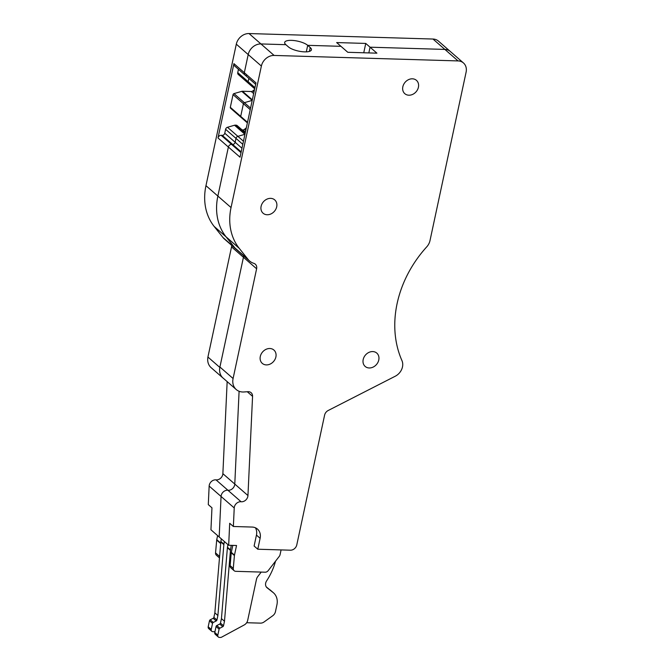 <?xml version="1.0" encoding="UTF-8"?>
<svg xmlns="http://www.w3.org/2000/svg" width="671" height="671" viewBox="0 0 671 671"><rect width="100%" height="100%" fill="white"/><g stroke="black" fill="none" stroke-linecap="round" stroke-linejoin="round"><path stroke-width="1.01" d="M219.476 557.92L216.406 555.236A3.54 2.91 -48.9 0 1 215.55 552.904L216.691 540.071A3.54 2.91 -48.9 0 1 216.716 539.861A3.54 2.91 -48.9 0 1 216.75 539.643L217.614 535.609M216.012 479.866L227.922 490.258A5.871 4.823 131.1 0 0 234.783 484.059A5.871 4.823 -48.9 0 1 227.922 490.258L241.09 501.757A5.871 4.823 131.1 0 0 234.229 507.955L233.365 526.492L229.692 523.288L228.677 545.263L219.174 536.968L221.061 496.465A5.871 4.823 -48.9 0 1 227.922 490.258A5.871 4.823 131.1 0 0 221.061 496.465L219.174 536.968L210.946 529.788L211.961 507.813L208.295 504.609L209.151 486.072A5.871 4.823 131.1 0 1 216.012 479.866A5.871 4.823 131.1 0 0 222.873 473.667L227.159 381.614M255.399 527.783A11.793 9.696 131.1 0 1 256.666 533.697A11.793 9.696 131.1 0 1 256.448 535.089L260.122 538.293L257.781 549.222L290.409 550.195A5.896 4.848 131.1 0 0 296.783 544.886L324.596 415.148A5.896 4.848 131.1 0 1 328.203 410.493L395.253 376.23A11.793 9.696 131.1 0 0 401.946 360.587A106.429 87.448 131.1 0 1 426.714 246.886A11.793 9.696 131.1 0 0 429.994 240.604L466.102 72.158A11.793 9.696 131.1 0 0 463.468 62.965L450.3 51.466A11.793 9.696 131.1 0 0 444.881 49.419A11.793 9.696 131.1 0 1 450.3 51.466L438.389 41.074A11.793 9.696 131.1 0 0 432.98 39.035L249.033 33.55A11.793 9.696 131.1 0 0 236.301 44.169L205.963 185.674A58.981 48.463 131.1 0 0 209.058 218.218A58.981 48.463 131.1 0 0 214.141 226.421L222.94 237.475A17.698 14.536 131.1 0 0 224.441 239.044L236.343 249.436A17.698 14.536 -48.9 0 1 234.842 247.867L226.052 236.813L234.842 247.867L222.94 237.475M231.654 245.343A5.896 4.848 131.1 0 1 231.537 246.886L207.909 357.098A14.083 11.575 131.1 0 0 211.139 367.674L223.049 378.067A14.083 11.575 131.1 0 0 223.669 378.57M241.09 501.757A5.871 4.823 131.1 0 0 247.951 495.55L234.783 484.059L239.094 391.268L234.783 484.059L222.873 473.667M219.828 367.423A14.083 11.575 131.1 0 0 223.049 378.067A14.158 11.633 -48.9 0 1 219.912 367.012L243.439 257.278L219.828 367.423L207.926 357.039M247.951 495.55L252.564 396.351A5.896 4.848 131.1 0 0 251.122 392.703A5.896 4.848 131.1 0 0 247.901 391.688L243.984 391.973A14.158 11.633 131.1 0 1 236.251 389.549A14.158 11.633 131.1 0 1 233.089 378.511L256.616 268.769L243.439 257.278A5.896 4.848 -48.9 0 0 243.565 255.735A5.896 4.848 -48.9 0 1 243.439 257.278L231.537 246.886M220.96 228.601A58.981 48.463 131.1 0 0 226.052 236.813A58.981 48.463 -48.9 0 1 220.96 228.61A58.981 48.463 -48.9 0 1 217.874 196.066A58.981 48.463 131.1 0 0 220.96 228.601M244.94 134.317L244.915 134.301A2.357 1.938 -48.9 0 1 244.949 134.292A2.357 1.938 131.1 0 0 244.915 134.301L237.87 136.347A2.357 1.938 131.1 0 0 235.991 138.385L235.152 142.286A2.357 1.938 -48.9 0 1 232.602 144.416L231.562 144.382L221.178 135.316A2.952 2.424 131.1 0 0 217.991 137.974L233.927 63.636A2.952 2.424 131.1 0 0 234.59 65.934L244.974 75.001A2.952 2.424 131.1 0 0 246.332 75.513M205.963 185.674L217.874 196.066L228.383 147.041L240.033 157.207L255.97 82.868L244.319 72.703A2.952 2.424 131.1 0 0 244.974 75.001A2.952 2.424 -48.9 0 1 244.319 72.703L248.203 54.561A11.793 9.696 -48.9 0 1 260.944 43.942A11.793 9.696 131.1 0 0 248.203 54.561L236.301 44.169M463.468 62.965A11.793 9.696 131.1 0 0 458.058 60.918L274.112 55.441L260.944 43.942L285.88 44.689L288.413 46.895A12.388 3.951 -167.9 0 0 301.656 51.625A12.388 3.951 -167.9 0 0 311.436 49.813A12.388 3.951 -167.9 0 0 310.237 47.549L307.704 45.334L306.311 51.86L307.704 45.334L340.96 46.324L347.804 52.296L376.901 53.16L370.056 47.196L368.832 52.925L370.056 47.196L444.881 49.419L370.056 47.196L365.754 43.43L336.657 42.567L340.96 46.324L307.704 45.334A12.388 3.951 12.1 0 0 294.468 40.604A12.388 3.951 12.1 0 0 284.68 42.416A12.388 3.951 12.1 0 0 285.88 44.689L260.944 43.942L249.033 33.55M254.946 87.641L237.752 72.627A2.357 1.938 131.1 0 0 238.28 74.473L248.673 83.539A2.357 1.938 -48.9 0 1 248.144 81.694L248.849 78.381L248.144 81.694A2.357 1.938 131.1 0 0 248.673 83.539A2.357 1.938 131.1 0 0 249.134 83.816M252.204 100.432L252.179 100.407A2.357 1.938 -48.9 0 1 252.212 100.398A2.357 1.938 131.1 0 0 252.179 100.407L244.361 102.68A1.183 0.973 131.1 0 0 243.422 103.703L240.704 116.377A1.183 0.973 131.1 0 0 241.199 117.442A1.183 0.973 -48.9 0 1 240.704 116.377L230.321 107.31A1.183 0.973 131.1 0 0 230.581 108.232L247.389 122.902M221.178 135.316L222.218 135.349L232.602 144.416A2.357 1.938 131.1 0 0 235.152 142.286L224.768 133.227L225.599 129.318A2.357 1.938 131.1 0 1 227.486 127.28L234.531 125.234A2.357 1.938 131.1 0 1 235.194 125.141L236.083 125.175A2.357 1.938 131.1 0 1 237.165 125.578A2.357 1.938 131.1 0 1 237.417 125.854M241.174 151.889L232.602 144.416L231.562 144.382A2.952 2.424 131.1 0 0 228.383 147.041A2.952 2.424 -48.9 0 1 231.562 144.382L241.015 152.627M222.218 135.349A2.357 1.938 131.1 0 0 224.768 133.227M242.105 129.889L242.91 129.914A2.357 1.938 131.1 0 0 244.521 129.318L246.341 127.8M230.321 107.31L233.038 94.636L243.422 103.703A1.183 0.973 -48.9 0 1 244.361 102.68L233.978 93.613A1.183 0.973 131.1 0 0 233.038 94.636M233.978 93.613L241.795 91.34A2.357 1.938 131.1 0 1 242.457 91.256L251.273 91.516A2.357 1.938 131.1 0 0 252.883 90.921L254.544 89.537M237.752 72.627L238.465 69.314M365.754 43.43L363.749 52.774M266.337 364.907A8.849 7.272 -48.9 0 1 262.277 363.372A8.849 7.272 -48.9 0 1 261.153 354.087A8.849 7.272 -48.9 0 1 269.851 348.509A8.849 7.272 -48.9 0 1 273.911 350.044A8.849 7.272 -48.9 0 1 275.035 359.329A8.849 7.272 -48.9 0 1 266.337 364.907M274.112 55.441A11.793 9.696 131.1 0 0 261.38 66.06L231.042 207.557A58.981 48.463 131.1 0 0 234.137 240.101A58.981 48.463 131.1 0 0 239.22 248.312L214.141 226.421M248.018 259.367A17.698 14.536 131.1 0 0 249.511 260.935L236.343 249.436A17.698 14.536 -48.9 0 1 234.842 247.867L248.018 259.367L239.22 248.312M249.511 260.935A17.698 14.536 131.1 0 0 253.848 263.359A5.896 4.848 131.1 0 1 255.299 264.173A5.896 4.848 131.1 0 1 256.616 268.769M233.365 526.492L252.078 527.054A11.793 9.696 131.1 0 1 257.488 529.1A11.793 9.696 131.1 0 1 260.34 536.901A11.793 9.696 131.1 0 1 260.122 538.293M372.74 351.57A8.849 7.272 131.1 0 0 364.043 357.148A8.849 7.272 131.1 0 0 365.158 366.433A8.849 7.272 131.1 0 0 369.218 367.968A8.849 7.272 131.1 0 0 377.916 362.39A8.849 7.272 131.1 0 0 376.8 353.105A8.849 7.272 131.1 0 0 372.74 351.57M270.665 198.356A8.849 7.272 131.1 0 0 261.967 203.934A8.849 7.272 131.1 0 0 263.091 213.219A8.849 7.272 131.1 0 0 267.15 214.754A8.849 7.272 131.1 0 0 275.848 209.176A8.849 7.272 131.1 0 0 274.724 199.891A8.849 7.272 131.1 0 0 270.665 198.356M412.388 78.809A8.849 7.272 131.1 0 0 403.69 84.387A8.849 7.272 131.1 0 0 404.814 93.68A8.849 7.272 131.1 0 0 408.874 95.207A8.849 7.272 131.1 0 0 417.563 89.629A8.849 7.272 131.1 0 0 416.448 80.344A8.849 7.272 131.1 0 0 412.388 78.809M281.09 549.918L280.059 554.707A3.54 2.91 131.1 0 1 279.295 556.334L268.19 570.644A3.54 2.91 131.1 0 1 265.137 572.204L235.756 571.323A3.54 2.91 131.1 0 1 234.137 570.711A3.54 2.91 131.1 0 1 233.282 568.379L234.422 555.546A3.54 2.91 131.1 0 1 234.447 555.336A3.54 2.91 131.1 0 1 234.481 555.118L236.544 545.498L228.677 545.263M256.448 535.089L254.108 546.018L257.781 549.222M232.812 545.389L231.319 552.359A3.54 2.91 131.1 0 0 231.277 552.568A3.54 2.91 131.1 0 0 231.252 552.787L230.111 565.619A3.54 2.91 131.1 0 0 230.967 567.951L234.137 570.711M241.795 91.34L252.179 100.407L244.361 102.68L250.56 108.09M250.233 109.641L243.422 103.703L240.704 116.377L247.515 122.323M234.531 125.234L244.915 134.301L237.87 136.347L243.464 141.229M242.793 144.324L235.991 138.385A2.357 1.938 -48.9 0 1 237.87 136.347L227.486 127.28M225.599 129.318L235.991 138.385L235.152 142.286L241.954 148.232M231.042 207.557L217.874 196.066L228.383 147.041L217.991 137.974M233.927 63.636L244.319 72.703L248.203 54.561L261.38 66.06M275.521 561.199A58.981 48.463 -48.9 0 1 266.63 580.851A5.896 4.848 -48.9 0 0 266.991 587.712A5.896 4.848 -48.9 0 0 267.15 587.846L273.072 592.493A15.332 12.598 -48.9 0 1 273.491 592.837A15.332 12.598 -48.9 0 1 276.922 604.797L275.454 611.642A5.896 4.848 -48.9 0 1 272.694 615.777L264.089 621.95A5.896 4.848 -48.9 0 1 260.474 623.133L246.668 622.722M273.072 592.493L266.27 586.89M270.036 589.843A15.332 12.598 -48.9 0 1 270.455 590.186L273.491 592.837M215.014 631.428A2.357 1.938 -48.9 0 1 213.881 631.705L212.841 631.671A2.357 1.938 -48.9 0 1 211.759 631.26L208.723 628.61A2.357 1.938 -48.9 0 1 208.195 626.773L209.486 620.742A1.183 0.973 -48.9 0 1 210.208 619.811L213.168 618.301L216.205 620.952L213.244 622.462L210.208 619.811M221.321 538.847L220.876 541.505A5.896 4.848 -48.9 0 0 220.818 541.983L214.854 612.866L213.89 617.37A1.183 0.973 -48.9 0 1 213.168 618.301M224.366 541.497L223.921 544.156L220.876 541.505M220.818 541.983L223.854 544.634A5.896 4.848 -48.9 0 1 223.921 544.156M223.854 544.634L217.89 615.517L216.926 620.021A1.183 0.973 -48.9 0 1 216.205 620.952M211.759 631.26A2.357 1.938 -48.9 0 1 211.231 629.423L212.522 623.393A1.183 0.973 -48.9 0 1 213.244 622.462M214.854 612.866L217.89 615.517M261.22 572.086L257.765 576.565A5.896 4.848 -48.9 0 0 256.49 579.266L247.674 620.381A5.896 4.848 -48.9 0 1 244.194 624.969L221.623 637.156A2.357 1.938 -48.9 0 1 220.465 637.45L219.425 637.416A2.357 1.938 -48.9 0 1 218.343 637.014A2.357 1.938 -48.9 0 1 217.815 635.169L219.107 629.146A1.183 0.973 -48.9 0 1 219.836 628.215L216.792 625.557A1.183 0.973 -48.9 0 0 216.07 626.488L214.779 632.518A2.357 1.938 -48.9 0 0 215.307 634.355L218.343 637.014M231.269 545.338L230.505 549.91A5.896 4.848 -48.9 0 0 230.447 550.388L224.483 621.271L223.518 625.766A1.183 0.973 -48.9 0 1 222.789 626.697L219.836 628.215M224.483 621.271L221.438 618.612L220.474 623.116A1.183 0.973 -48.9 0 1 219.752 624.047L216.792 625.557M230.447 550.388L227.402 547.729L221.438 618.612M227.402 547.729A5.896 4.848 -48.9 0 1 227.461 547.251L227.914 544.6M219.602 556.444L215.55 552.904M220.684 543.56L216.691 540.071M220.725 543.107L216.75 539.643M234.229 507.955L209.151 486.072M458.058 60.918L432.98 39.035M254.032 91.927L252.883 90.921M251.273 91.516L253.672 93.613M252.33 99.87L242.457 91.256M245.779 130.417L244.521 129.318M242.91 129.914L245.418 132.103M245.2 133.126L236.083 125.175M245.058 133.755L235.194 125.141M231.319 552.359L234.481 555.118M231.252 552.787L234.422 555.546M230.111 565.619L233.282 568.379M310.237 47.549L309.415 51.399M233.089 378.511L219.912 367.012M247.28 391.738L252.564 396.351M211.231 629.423L208.195 626.773M209.486 620.742L212.522 623.393M216.926 620.021L213.89 617.37M217.815 635.169L214.779 632.518M219.107 629.146L216.07 626.488M222.789 626.697L219.752 624.047M223.518 625.766L220.474 623.116M230.505 549.91L227.461 547.251M245.292 132.673L237.165 125.578M255.659 84.328L244.974 75.001M254.695 88.798L248.673 83.539M236.251 389.549L223.074 378.05"/></g></svg>
